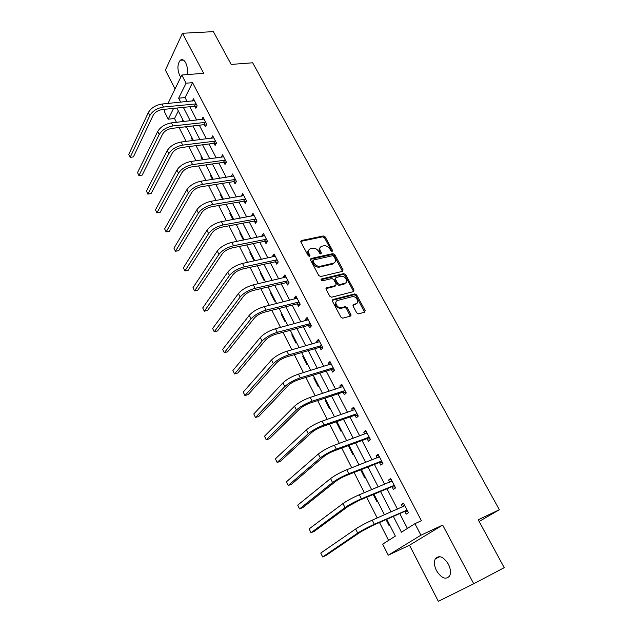 <?xml version="1.0" encoding="UTF-8"?>
<svg xmlns="http://www.w3.org/2000/svg" width="633" height="633" viewBox="0 0 633 633"><rect width="100%" height="100%" fill="white"/><g stroke="black" fill="none" stroke-linecap="round" stroke-linejoin="round"><path stroke-width="0.95" d="M332.151 251.475L332.507 250.399L325.212 236.964L323.336 235.951L301.419 240.532L300.936 242.051L308.231 255.764L309.608 256.476L309.964 255.376L309.015 253.604C307.939 251.119 308.461 249.473 310.589 248.658L312.583 248.223C315.076 247.954 317.109 249.038 318.684 251.475L319.633 253.24L320.986 253.952L321.327 252.868L320.377 251.103C319.301 248.642 319.807 247.012 321.896 246.213L323.851 245.786C326.311 245.525 328.321 246.601 329.888 249.014L330.837 250.763L332.151 251.475M331.906 251.491L324.531 237.818L322.656 236.805L300.762 241.395M309.379 256.5L308.334 254.45L309.015 253.604M320.741 253.975L319.689 251.95L320.377 251.103M448.386 564.169C443.361 556.526 438.993 554.769 435.282 558.915C433.842 562.08 434.238 565.989 436.485 570.649C441.478 578.364 445.869 580.113 449.667 575.903C451.076 572.723 450.649 568.806 448.386 564.169M186.98 74.623C187.906 70.54 187.487 66.6 185.714 62.809C183.981 59.779 182.162 58.94 180.263 60.277C177.375 64.083 177.169 69.116 179.637 75.39L180.793 77.131M356.703 312.837L358.515 313.865L364.671 312.188L365.146 310.526L356.672 294.915L354.828 293.894L332.934 299.536L332.42 301.197L340.902 317.141L342.738 318.193L350.334 316.12L350.824 314.435L347.185 307.646L345.341 306.609L341.298 307.67C337.144 308.587 333.551 301.3 337.713 300.438L352.28 296.663C356.316 295.706 360.003 302.898 355.92 303.793L353.546 304.426L353.056 306.079L356.703 312.837M473.729 583.737L442.689 525.073L409.504 545.211L438.353 601.35L473.729 583.737L504.224 567.666L478.231 519.772L499.358 509.731L252.67 62.794L231.172 64.424L213.392 31.65L182.478 33.264L203.652 73.286L181.806 75.034L186.055 83.216L192.551 82.654L421.412 520.73L414.924 523.681L420.913 535.209L388.251 555.188L382.68 544.151L395.356 536.104L386.779 519.289M442.689 525.073L420.913 535.209M342.532 271.343L343.023 269.769L334.802 254.632L332.918 253.619L311.048 258.509L310.534 260.084L318.755 275.529L320.67 276.558L342.532 271.343M345.65 274.619L353.997 289.993L353.515 291.607L331.621 297.209L329.738 296.173L326.153 289.431L326.683 287.793L335.625 285.578L336.131 283.956L333.765 279.557L331.874 278.536L322.514 280.799C321.089 280.435 320.765 279.818 321.548 278.947L343.759 273.606L345.65 274.619L344.93 275.434L353.261 290.792L353.997 289.993M182.478 33.264L165.379 70.097L175.056 88.929M479.157 521.465L499.358 509.731M192.551 82.654L185.058 97.569L187.115 101.565M189.781 106.724L196.673 120.064M199.324 125.207L206.366 138.856M209.009 143.976L216.217 157.941M218.844 163.029L226.218 177.319M228.829 182.375L236.378 197.005M238.973 202.038L246.696 217M249.275 222.001L257.18 237.312M259.744 242.281L267.838 257.955M270.386 262.893L278.662 278.939M281.194 283.837L289.669 300.264M292.177 305.122L300.857 321.936M303.349 326.755L312.227 343.972M314.696 348.751L323.795 366.38M326.24 371.112L335.553 389.168M337.975 393.853L347.517 412.344M349.914 416.981L359.686 435.915M362.052 440.505L372.062 459.898M374.404 464.44L384.658 484.3M386.969 488.787L397.477 509.138M399.763 513.569L407.43 528.436M194.885 106.36L195.866 108.267L197.148 105.814L193.492 98.78L192.329 101.051M204.427 124.78L205.424 126.711L206.746 124.297L203.035 117.152L201.777 119.495M214.12 143.477L215.133 145.44L216.494 143.066L212.728 135.81L211.398 138.223M223.955 162.459L224.992 164.453L226.385 162.119L222.563 154.753L221.249 157.237M233.949 181.742L235.001 183.768L236.433 181.473L232.556 173.988L231.259 176.544M244.101 201.326L245.169 203.383L246.648 201.128L242.7 193.532L241.418 196.151M254.411 221.218L255.495 223.299L257.014 221.091L253.01 213.376L251.499 215.6L251.744 216.067M264.879 241.418L265.979 243.539L267.553 241.379L263.478 233.537L261.927 235.721L262.228 236.307M275.521 261.951L276.637 264.103L278.251 261.991L274.113 254.023L272.522 256.159L272.886 256.863M286.338 282.809L287.469 285L289.131 282.935L284.929 274.841L283.283 276.922L283.719 277.76M297.32 304.014L298.475 306.237L300.184 304.22L295.912 295.991L294.218 298.024L294.725 298.998M308.493 325.56L309.664 327.823L311.42 325.86L307.076 317.497L305.335 319.475L305.913 320.583M319.839 347.462L321.034 349.764L322.846 347.857L318.431 339.351L316.635 341.282L317.283 342.524M331.383 369.735L332.594 372.069L334.461 370.218L329.975 361.57L328.123 363.445L328.844 364.83M343.118 392.373L344.352 394.755L346.275 392.958L341.709 384.168L339.81 385.988L340.601 387.523M355.058 415.406L356.308 417.82L358.286 416.087L353.641 407.146L351.687 408.902L352.565 410.595M367.195 438.827L368.469 441.28L370.503 439.619L365.779 430.519L363.769 432.212L364.727 434.064M379.539 462.652L380.837 465.152L382.933 463.554L378.123 454.296L376.057 455.926L377.102 457.936M392.104 486.888L393.425 489.436L395.578 487.901L390.688 478.485L388.559 480.043L389.691 482.227M404.891 511.551L406.236 514.146L408.451 512.683L403.474 503.1L401.282 504.588L402.501 506.946M178.324 110.965L174.526 118.513L176.457 122.327M179.107 127.542L186.134 141.396M188.769 146.587L195.961 160.766M198.58 165.933L205.939 180.437M208.55 185.58L216.082 200.424M218.678 205.535L226.392 220.735M228.964 225.815L236.861 241.379M239.424 246.427L247.503 262.355M250.051 267.371L258.327 283.679M260.851 288.656L269.326 305.359M271.834 310.297L280.506 327.396M282.991 332.301L291.876 349.812M294.345 354.678L303.444 372.608M305.889 377.426L315.21 395.799M317.631 400.57L327.182 419.386M329.579 424.11L339.359 443.393M341.733 448.069L351.75 467.819M354.1 472.44L364.363 492.68M366.681 497.245L377.205 517.984M379.491 522.502L388.583 540.4M182.763 119.669L182.375 120.428L182.969 121.599M185.619 126.79L185.904 127.344L186.229 126.719M191.989 137.741L191.585 138.485L192.654 140.573M201.349 156.074L200.938 156.81L202.489 159.856M210.852 174.684L210.425 175.412L212.482 179.432M220.498 193.579L220.062 194.299L222.626 199.324M230.293 212.767L229.842 213.463L232.936 219.532M240.239 232.24L239.772 232.928L243.412 240.065M250.336 252.021L249.853 252.694L253.778 260.377L254.26 259.712M260.59 272.111L260.1 272.768L264.08 280.569L264.578 279.921M271.003 292.509L270.497 293.15L274.54 301.079L275.054 300.446M281.582 313.232L281.06 313.865L285.174 321.912L285.697 321.295M292.335 334.295L291.797 334.904L295.975 343.086L296.513 342.485M303.254 355.691L302.709 356.284L306.95 364.6L307.503 364.007M314.356 377.434L313.786 378.004L318.098 386.454L318.676 385.885M325.639 399.526L325.053 400.088L329.437 408.673L330.03 408.127M337.104 421.989L336.503 422.535L340.958 431.263L341.567 430.733M348.285 445.624L352.676 454.225L353.301 453.711M360.652 469.86L364.584 477.575L365.233 477.084M373.233 494.515L376.706 501.32L377.363 500.853M386.035 519.614L389.026 525.469L389.706 525.026M409.504 545.211L388.251 555.188M174.526 118.513L168.228 119.202L164.216 111.25L165.189 109.24M393.33 516.401L401.457 532.226L414.924 523.681M186.055 83.216L178.641 98.178L180.706 102.19M183.364 107.381L190.248 120.784M192.899 125.951L199.941 139.664M202.576 144.807L209.776 158.836M212.403 163.947L219.778 178.308M222.389 183.396L229.929 198.089M232.525 203.146L240.247 218.187M242.827 223.212L250.731 238.609M253.295 243.602L261.382 259.356M263.929 264.317L272.206 280.443M274.73 285.372L283.212 301.878M285.72 306.768L294.392 323.669M296.885 328.519L305.771 345.824M308.239 350.635L317.331 368.359M319.776 373.122L329.097 391.273M331.518 395.989L341.06 414.575M343.458 419.244L353.23 438.289M355.604 442.902L365.613 462.414M367.963 466.98L378.218 486.959M380.536 491.469L391.044 511.947M168.006 103.448L181.806 75.034M173.584 108.378L168.228 119.202M384.492 514.811L373.968 494.207M371.658 489.673L361.396 469.567M359.046 464.97L349.028 445.347M346.655 440.703L336.883 421.554M334.485 416.854L324.935 398.157M322.514 393.417L313.2 375.163M310.756 370.368L301.656 352.549M299.187 347.715L290.302 330.307M287.809 325.433L279.137 308.437M276.629 303.524L268.155 286.931M265.623 281.978L257.346 265.765M254.806 260.78L246.72 244.939M244.156 239.923L236.259 224.446M233.68 219.398L225.965 204.277M223.37 199.197L215.829 184.432M213.218 179.321L205.852 164.889M203.225 159.753L196.032 145.645M193.389 140.486L186.355 126.703M183.712 121.512L176.836 108.045M185.058 97.569L178.641 98.178M182.375 120.428L183.111 120.349M191.585 138.485L192.329 138.398M211.382 138.2L213.471 137.939M200.938 156.81L201.674 156.715M221.178 157.103L223.544 156.778M210.425 175.412L211.169 175.301M231.132 176.306L233.561 175.927M220.062 194.299L220.798 194.173M241.236 195.803L243.665 195.391M229.842 213.463L230.586 213.329M251.499 215.6L253.928 215.157M239.772 232.928L240.516 232.786M261.927 235.721L264.357 235.231M249.853 252.694L250.597 252.535M272.522 256.159L274.951 255.629M260.1 272.768L260.836 272.601M283.283 276.922L285.712 276.36M333.741 263.557L332.879 263.755M270.497 293.15L271.24 292.976M294.218 298.024L296.655 297.423M344.684 283.877L344.154 284.011M281.06 313.865L281.804 313.667M305.335 319.475L307.773 318.826M291.797 334.904L292.541 334.699M316.635 341.282L319.072 340.586M302.709 356.284L303.444 356.062M328.123 363.445L330.561 362.701M313.786 378.004L314.53 377.774M339.81 385.988L342.239 385.196M325.053 400.088L325.797 399.842M351.687 408.902L354.116 408.063M336.503 422.535L337.247 422.274M363.769 432.212L366.198 431.326M376.057 455.926L378.479 454.985M388.559 480.043L390.98 479.046M401.282 504.588L403.696 503.536M320.108 247.606C318.945 248.682 318.81 250.13 319.689 251.95M308.754 250.09C307.598 251.182 307.464 252.638 308.334 254.45M342.493 271.351L334.105 255.471L332.222 254.466L310.352 259.364L311.048 258.509M333.892 256.412L332.57 255.708L313.382 260.021L313.026 261.12L314.031 263.012C315.622 265.488 317.671 266.572 320.187 266.279L333.306 263.249C335.49 262.458 336.02 260.796 334.904 258.264L333.892 256.412M312.9 260.622L312.338 261.967L313.026 261.12M334.453 262.719L332.602 264.088L319.491 267.118C316.975 267.419 314.925 266.327 313.343 263.858L312.338 261.967M353.451 291.623L353.261 290.792M326.683 287.793L325.971 288.608L334.904 286.393L335.593 285.61M321.058 279.723L343.039 274.429L343.759 273.606L343.039 274.429M344.771 283.307C348.933 282.46 345.096 275.244 341.068 276.312L335.973 277.547L335.466 279.145L337.824 283.537L339.699 284.565L344.771 283.307L344.051 284.122L345.594 282.951M335.276 278.338L334.746 279.968L335.466 279.145M344.051 284.122L338.979 285.38L337.112 284.359L334.746 279.968M344.93 275.434L343.054 274.421M356.656 303.468L355.168 304.592L352.874 305.201M336.155 301.617C334.351 305.209 335.822 307.488 340.562 308.469L341.551 307.614M350.271 316.136L346.449 308.445L344.605 307.409L340.815 308.413M364.576 312.211L355.928 295.714L354.092 294.693L332.23 300.343M194.481 100.679L161.985 104.041L163.504 107.04L196.159 103.907M196.657 106.755L194.402 106.249L162.301 109.533C158.076 110.261 155.045 112.144 153.202 115.19L133.421 156.857L130.184 157.443L128.776 154.381L148.336 112.539C151.073 107.95 155.631 105.11 161.985 104.041M128.776 154.381L130.176 157.285L149.831 115.546C152.585 110.957 157.142 108.124 163.504 107.04M130.184 157.443L133.421 156.857M194.402 106.249L195.676 103.796M204.04 119.083L171.503 122.881L173.046 125.927L205.741 122.359M206.263 125.176L203.945 124.669L171.804 128.388C167.571 129.164 164.509 131.047 162.626 134.054L142.219 175.064L138.951 175.65L137.543 172.587L157.728 131.411C160.537 126.869 165.134 124.028 171.503 122.881M137.543 172.587L138.967 175.531L159.239 134.457C162.064 129.931 166.669 127.091 173.046 125.927M138.951 175.65L142.219 175.064M203.945 124.669L205.258 122.256M213.74 137.772L181.173 142.021L182.739 145.115L215.473 141.096M216.027 143.873L213.637 143.374L181.457 147.529C177.208 148.359 174.122 150.25 172.192 153.218L151.137 193.54L147.853 194.125L146.445 191.063L167.262 150.567C170.142 146.096 174.787 143.24 181.173 142.021M146.445 191.063L147.885 194.054L168.805 153.661C171.701 149.198 176.346 146.35 182.739 145.115M147.853 194.125L151.137 193.54M213.637 143.374L214.983 140.993M223.591 156.739L191 161.455L192.582 164.596L225.348 160.125M225.941 162.863L223.473 162.364L191.261 166.977C187.004 167.856 183.887 169.755 181.908 172.674L160.196 212.292L156.881 212.87L155.473 209.816L176.947 170.024C179.907 165.617 184.591 162.76 191 161.455M155.473 209.816L156.937 212.854L178.514 173.173C181.489 168.774 186.173 165.917 192.582 164.596M156.881 212.87L160.196 212.292M223.473 162.364L224.865 160.022M233.601 176.014L200.977 181.204L202.584 184.401L235.381 179.44M236.014 182.138L233.466 181.647L201.223 186.735C196.958 187.669 193.809 189.568 191.775 192.448L169.391 231.33L166.123 231.931L188.381 192.986C191.427 188.666 196.167 185.801 202.584 184.401M164.643 228.853L166.123 231.931L164.643 228.853L186.79 189.789C189.821 185.453 194.553 182.589 200.977 181.204M233.466 181.647L234.898 179.345M243.768 195.581L211.113 201.27L212.751 204.514L245.572 199.071M246.253 201.721L243.61 201.231L211.343 206.801C207.07 207.79 203.889 209.705 201.808 212.53L178.72 250.652L175.452 251.301L198.406 213.123C201.531 208.866 206.311 206.002 212.751 204.514M173.948 248.176L175.452 251.301L173.948 248.176L196.792 209.879C199.901 205.606 204.673 202.742 211.113 201.27M243.61 201.231L245.09 198.976M254.086 215.457L221.408 221.653L223.077 224.952L255.93 219.002M256.658 221.613L253.92 221.131L221.629 227.2C217.341 228.244 214.136 230.159 212 232.936L188.199 270.267L184.923 270.964L208.597 233.585C211.794 229.407 216.628 226.527 223.077 224.952M183.396 267.791L184.923 270.964L183.396 267.791L206.951 230.285C210.14 226.092 214.959 223.212 221.408 221.653M253.92 221.131L255.439 218.915M264.578 235.658L231.876 242.376L233.569 245.723L266.446 239.25M267.229 241.814L264.388 241.339L232.074 247.922C227.785 249.03 224.541 250.945 222.349 253.675L197.812 290.183L194.537 290.935L218.947 254.379C222.23 250.272 227.105 247.392 233.569 245.723M192.986 287.714L194.537 290.935L192.986 287.714L217.277 251.024C220.545 246.91 225.411 244.021 231.876 242.376M264.388 241.339L265.955 239.171M308.485 250.929L308.413 250.431M275.236 256.175L242.518 263.431L244.243 266.841L277.135 259.831M277.982 262.347L275.031 261.872L242.7 268.985C238.396 270.156 235.12 272.079 232.873 274.754L207.584 310.415L204.301 311.214L229.47 275.513C232.833 271.486 237.763 268.598 244.243 266.841M202.726 307.939L204.301 311.214L202.726 307.939L227.769 272.103C231.124 268.068 236.038 265.18 242.518 263.431M275.031 261.872L276.637 259.752M286.061 277.025L253.335 284.842L255.083 288.308L287.991 280.736M288.917 283.204L285.839 282.737L253.493 290.405C249.188 291.631 245.881 293.562 243.578 296.173L217.507 330.956L214.223 331.803L240.168 296.996C243.618 293.055 248.595 290.159 255.083 288.308M212.625 328.48L214.223 331.803L212.625 328.48L238.435 293.53C241.877 289.574 246.846 286.678 253.335 284.842M285.839 282.737L287.493 280.664M297.067 298.214L264.333 306.609L266.113 310.13L299.029 301.988M300.034 304.394L296.83 303.943L264.475 312.172C260.155 313.47 256.816 315.4 254.45 317.956L227.579 351.821L224.296 352.723L251.04 318.834C254.585 314.981 259.609 312.077 266.113 310.13M222.674 349.353L224.296 352.723L222.674 349.353L249.283 315.305C252.812 311.444 257.829 308.54 264.333 306.609M296.83 303.943L298.531 301.917M308.255 319.752L275.513 328.741L277.325 332.317L310.241 323.59M350.263 315.725L350.991 315.463M350.975 314.799L350.247 315.044M311.349 325.94L307.994 325.489L275.632 334.303C271.304 335.672 267.933 337.603 265.512 340.103L237.818 373.011L234.526 373.976L262.094 341.045C265.733 337.278 270.805 334.374 277.325 332.317M232.881 370.55L234.526 373.976L232.881 370.55L260.313 337.46C263.929 333.686 269.001 330.774 275.513 328.741M307.994 325.489L309.751 323.526M319.625 341.646L286.884 351.244L288.727 354.884L321.651 345.547M322.838 347.834L319.341 347.398L286.986 356.814C282.65 358.254 279.24 360.185 276.756 362.622L248.215 394.549L244.924 395.57L273.337 363.627C277.064 359.963 282.199 357.044 288.727 354.884M243.246 392.08L244.924 395.57L243.246 392.08L271.525 359.979C275.236 356.3 280.356 353.388 286.884 351.244M319.341 347.398L321.153 345.483M331.186 363.904L298.452 374.135L300.327 377.838L333.243 367.876M334.382 370.076L330.885 369.672L298.531 379.713C294.187 381.216 290.745 383.155 288.189 385.529L258.786 416.427L255.495 417.503L284.779 386.597C288.601 383.028 293.783 380.109 300.327 377.838M253.786 413.966L255.495 417.503L253.786 413.966L282.927 382.886C286.741 379.302 291.916 376.39 298.452 374.135M330.885 369.672L332.744 367.82M342.936 386.541L310.217 397.421L312.124 401.195L345.032 390.577M342.421 386.929L342.888 386.447M346.132 392.689L342.619 392.325L310.273 402.999C305.921 404.582 302.439 406.528 299.828 408.831L269.523 438.661L266.232 439.8L296.41 409.962C300.335 406.497 305.573 403.577 312.124 401.195M264.499 436.208L266.232 439.8L264.499 436.208L294.527 406.188C298.436 402.707 303.666 399.787 310.217 397.421M342.619 392.325L344.534 390.521M354.891 409.559L322.189 421.119L324.128 424.949L357.028 413.665M354.1 410.057L354.781 409.337M358.072 415.683L354.551 415.359L322.221 426.697C317.861 428.351 314.348 430.298 311.658 432.529L280.443 461.259L277.143 462.462L308.247 433.732C312.275 430.377 317.568 427.449 324.128 424.949M275.387 458.806L277.143 462.462L275.387 458.806L306.332 429.894C310.344 426.523 315.63 423.596 322.189 421.119M354.551 415.359L356.521 413.618M367.053 432.972L334.366 445.228L336.337 449.129L369.221 437.15M365.993 433.597L366.871 432.616M370.218 439.073L366.689 438.78L334.374 450.799C330.015 452.54 326.454 454.486 323.7 456.646L291.536 484.229L288.237 485.503L320.29 457.92C324.42 454.676 329.769 451.74 336.337 449.129M286.448 481.784L288.237 485.503L286.448 481.784L318.344 454.019C322.458 450.751 327.799 447.824 334.366 445.228M366.689 438.78L368.715 437.11M379.42 456.797L346.765 469.757L348.775 473.737L381.628 461.038M378.091 457.548L379.167 456.298M382.577 462.865L379.04 462.612L346.742 475.336C342.382 477.155 338.782 479.11 335.957 481.191L302.811 507.587L299.52 508.924L332.547 482.544C336.788 479.41 342.192 476.475 348.775 473.737M297.7 505.142L299.52 508.924L297.7 505.142L330.568 478.564C334.786 475.415 340.19 472.479 346.765 469.757M379.04 462.612L381.121 461.006M392.009 481.025L359.386 494.737L361.427 498.78L394.256 485.353M390.403 481.935L391.677 480.392M395.15 487.07L391.598 486.856L359.338 500.307L348.435 506.171L314.284 531.332L310.985 532.733L345.017 507.595C349.376 504.588 354.844 501.645 361.427 498.78M309.133 528.895L310.985 532.733L309.133 528.895L343.007 503.551C347.343 500.521 352.803 497.578 359.386 494.737M391.598 486.856L393.742 485.321M404.819 505.688L372.228 520.16L374.309 524.274L407.098 510.087M402.944 506.756L404.408 504.905M407.937 511.701L404.384 511.527L372.157 525.73L361.126 531.601L325.948 555.481L322.648 556.953L357.716 533.105C362.187 530.217 367.718 527.273 374.309 524.274M320.765 553.044L322.648 556.953L320.765 553.044L355.667 528.99C360.122 526.078 365.637 523.135 372.228 520.16M404.384 511.527L406.592 510.063M331.811 251.238L332.507 250.399M309.276 256.23L309.964 255.376M320.638 253.714L321.327 252.868M300.825 241.379L301.49 240.516M322.656 236.805L323.336 235.951M324.531 237.818L325.212 236.964M310.392 259.356L311.072 258.501M332.222 254.466L332.918 253.619M334.105 255.471L334.802 254.632M342.303 270.592L343.023 269.769M313.343 263.858L314.031 263.012M319.491 267.118L320.187 266.279M333.306 263.249L332.602 264.088L333.29 263.257M334.904 286.393L335.625 285.578M321.05 279.541L321.548 278.947M337.112 284.359L337.824 283.537M339.027 285.372L339.747 284.557M352.882 305.138L353.546 304.426M355.168 304.592L355.92 303.793M344.51 307.424L345.246 306.625M346.449 308.445L347.185 307.646M350.081 315.226L350.824 314.435M332.238 300.319L332.934 299.536M354.021 294.709L354.765 293.91M355.928 295.714L356.672 294.915M364.386 311.317L365.146 310.526M148.336 112.539L149.831 115.546M157.728 131.411L159.239 134.457M167.262 150.567L168.805 153.661M176.947 170.024L178.514 173.173M186.79 189.789L188.381 192.986M196.792 209.879L198.406 213.123M206.951 230.285L208.597 233.585M217.277 251.024L218.947 254.379M227.769 272.103L229.47 275.513M238.435 293.53L240.168 296.996M249.283 315.305L251.04 318.834M260.313 337.46L262.094 341.045M271.525 359.979L273.337 363.627M282.927 382.886L284.779 386.597M294.527 406.188L296.41 409.962M306.332 429.894L308.247 433.732M318.344 454.019L320.29 457.92M330.568 478.564L332.547 482.544M343.007 503.551L345.017 507.595M355.667 528.99L357.716 533.105M435.282 558.915L439.903 556.644M180.263 60.277L183.372 60.064M300.762 241.379L301.419 240.532M338.979 285.38L339.699 284.565M340.562 308.469L341.298 307.67M344.605 307.409L345.341 306.609M354.092 294.693L354.828 293.894"/></g></svg>
